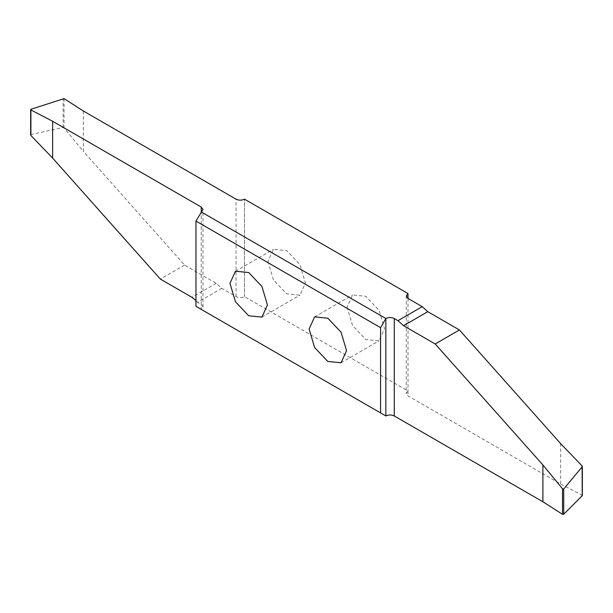 <?xml version="1.0" encoding="UTF-8"?>
<svg xmlns="http://www.w3.org/2000/svg" width="613" height="613" viewBox="0 0 613 613"><rect width="100%" height="100%" fill="white"/><g stroke="black" fill="none" stroke-linecap="round" stroke-linejoin="round"><path stroke-width="0.46" stroke-dasharray="3.06 2.3" d="M83.36 111.014L83.36 151.38L64.051 127.879L63.124 127.496L30.872 134.553M582.25 495.71L582.105 495.174L560.657 484.025L407.982 395.875L406.235 393.446L407.997 390.994L244.472 296.608C241.66 297.941 238.848 297.941 236.036 296.608L221.783 288.378L216.22 283.336L184.59 265.077L83.36 151.38M221.783 288.378L197.532 302.378L201.233 304.515L202.987 306.952L201.233 309.389L385.845 415.966M244.487 296.592L244.487 199.148L244.472 296.608M407.997 298.439L407.997 390.994M267.958 261.422L273.444 279.88L286.685 293.857L299.926 295.167L305.412 283.045L299.926 264.586L286.685 250.61L273.444 249.299L267.958 261.422M347.081 307.098L352.559 325.557L365.8 339.533L379.041 340.843L384.527 328.721L379.041 310.27L365.8 296.294L352.559 294.976L347.081 307.098M201.233 304.515L201.233 211.937L201.233 309.389L195.961 306.339M560.657 484.025L560.657 443.651M195.961 300.546L197.532 302.378M184.59 265.077L160.338 279.076M31.025 109.244L31.025 134.492M63.124 127.496L63.124 98.547M64.051 98.632L64.051 127.879M236.036 296.608L236.036 199.156M407.982 391.01L407.982 395.875M582.105 495.174L582.105 465.926M216.22 283.336L191.976 297.336M314.584 316.906L352.559 294.976M341.066 362.773L379.041 340.843M235.469 271.23L273.444 249.299M261.95 317.09L299.926 295.167M406.235 295.995L406.235 393.446M202.987 306.952L202.987 209.5"/><path stroke-width="0.92" d="M195.961 221.071L380.573 327.656L380.573 412.924L195.961 306.339L195.961 221.071L202.987 209.5L201.233 207.064L52.618 121.259L30.895 109.934L31.025 109.244L64.051 98.632L83.36 111.014L236.036 199.156C238.848 200.489 241.66 200.489 244.472 199.156L407.997 293.55L407.997 298.439M407.982 298.431L407.982 293.558L406.235 295.995L407.982 298.431L422.234 306.661L427.797 311.695L459.428 329.963L560.657 443.651L582.105 465.926L582.25 495.71L582.105 495.174L582.25 495.71L563.715 514.238L563.715 488.99L562.519 488.768L542.903 464.953L435.184 343.962L403.546 325.695L397.99 320.66L394.282 318.522C391.469 317.205 388.657 317.205 385.845 318.522L380.573 327.656M380.573 412.924L385.845 415.966C388.657 414.633 391.469 414.633 394.282 415.966L542.903 501.771L562.519 514.315L563.715 514.238M346.552 350.651L341.066 332.192L327.825 318.216L314.584 316.906L309.098 329.028L314.584 347.479L327.825 361.455L341.066 362.773L346.552 350.651M229.982 283.352L235.469 301.803L248.709 315.779L261.95 317.09L267.429 304.967L261.95 286.516L248.709 272.54L235.469 271.23L229.982 283.352M201.233 207.064L201.233 211.937L385.845 318.522L385.845 415.966M422.234 306.661L397.99 320.66M459.428 329.963L435.184 343.962M582.105 465.926L582.25 466.754L563.715 488.99M542.903 501.771L542.903 464.953M52.618 121.259L52.618 158.085L160.338 279.076L191.976 297.336L195.961 300.546M30.872 109.313L30.895 135.481L30.872 134.553L30.895 135.481L52.618 158.085M427.797 311.695L403.546 325.695M562.519 488.768L562.519 514.315M394.282 415.966L394.282 318.522M582.35 495.496L582.35 466.462M30.65 134.944L30.65 109.62"/></g></svg>
